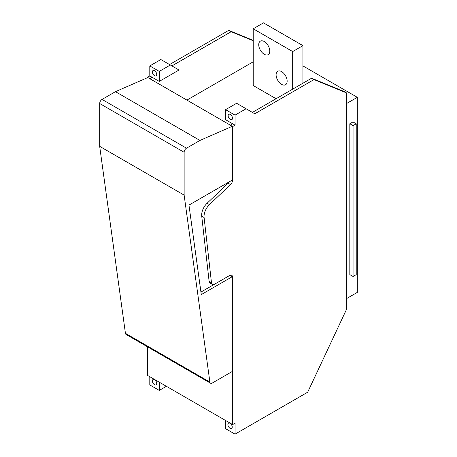 <?xml version="1.0" encoding="UTF-8"?>
<svg xmlns="http://www.w3.org/2000/svg" width="457" height="457" viewBox="0 0 457 457"><rect width="100%" height="100%" fill="white"/><g stroke="black" fill="none" stroke-linecap="round" stroke-linejoin="round"><path stroke-width="0.69" d="M253.207 28.774L263.466 22.85L302.934 45.637L292.674 51.561L253.207 28.774L253.207 85.516L276.097 98.729M292.674 89.161L292.674 51.561M258.731 44.723A7.815 4.513 -120 0 0 262.141 52.589A7.815 4.513 -120 0 0 268.168 54.68A7.815 4.513 -120 0 0 269.784 51.104A7.815 4.513 -120 0 0 266.374 43.244A7.815 4.513 -120 0 0 260.353 41.147A7.815 4.513 -120 0 0 258.731 44.723M276.097 74.805A7.815 4.513 -120 0 0 279.507 82.666A7.815 4.513 -120 0 0 285.528 84.762A7.815 4.513 -120 0 0 287.15 81.186A7.815 4.513 -120 0 0 283.74 73.32A7.815 4.513 -120 0 0 277.719 71.229A7.815 4.513 -120 0 0 276.097 74.805M302.934 83.237L302.934 45.637M253.207 61.815L186.902 100.094M346.349 103.653L357.323 97.318L302.934 65.917M253.207 40.764L231.105 31.739L228.734 30.368L169.536 64.551M171.906 65.917L231.105 31.739M125.429 333.319L209.889 382.081A3.348 1.931 120 0 0 210.557 383.234L126.098 334.467A3.348 1.931 120 0 1 125.429 333.319L99.677 146.354L99.677 103.516A3.348 1.931 120 0 1 102.048 99.415L115.467 91.663L147.828 77.536L149.799 78.678L152.17 77.307L149.799 75.942L147.434 77.307L147.434 77.707M230.317 125.161L232.682 123.796L225.581 119.694L225.581 109.669L236.629 103.288L246.1 108.755L235.052 115.135L235.052 125.161L232.682 126.526L149.799 78.678M252.418 112.399L311.617 78.221L343.984 91.44L346.349 92.805L313.988 79.587L254.783 113.77L246.1 108.755M212.385 284.38L210.02 283.014A4.467 2.576 -60 0 1 209.117 281.403L211.482 282.769A4.467 2.576 -60 0 0 212.385 284.38A4.467 2.576 -60 0 0 214.619 284.163L229.528 275.554A4.467 2.576 -60 0 1 231.756 275.331A4.467 2.576 -60 0 1 232.682 277.376L232.682 424.582L235.052 423.211L235.052 434.15L307.67 392.22L346.349 309.737L346.349 92.805M357.323 97.318L357.323 292.371L346.349 298.707M349.822 123.75L349.822 274.6L353.061 276.468L353.061 125.618L349.822 123.75L352.981 121.928L356.22 123.796L353.061 125.618M166.377 386.296L159.276 390.398L159.276 382.195M253.207 40.365L228.734 30.368M149.799 65.917L159.276 71.383L159.276 81.409L179.007 70.018L160.853 59.536L149.799 65.917L149.799 75.942M159.276 81.409L152.17 77.307M147.828 77.536L147.434 77.307M235.052 125.161L232.682 123.796M313.988 79.587L311.617 78.221M235.052 434.15L225.581 428.683L225.581 420.48M356.22 123.796L356.22 274.646L353.061 276.468M159.276 390.398L149.799 384.931L149.799 376.728M152.37 380.944A3.068 1.771 60 0 1 153.004 379.538A3.068 1.771 60 0 1 155.369 380.361A3.068 1.771 60 0 1 156.711 383.452A3.068 1.771 60 0 1 156.071 384.857A3.068 1.771 60 0 1 153.706 384.034A3.068 1.771 60 0 1 152.37 380.944M152.37 71.955A3.068 1.771 60 0 1 153.004 70.549A3.068 1.771 60 0 1 155.369 71.372A3.068 1.771 60 0 1 156.711 74.462A3.068 1.771 60 0 1 156.071 75.868A3.068 1.771 60 0 1 153.706 75.045A3.068 1.771 60 0 1 152.37 71.955M159.276 71.383L170.324 65.003M115.467 91.663L199.926 140.43L232.287 126.303L232.287 179.624A4.467 2.576 -60 0 1 232.265 180.092L188.958 205.096L201.286 294.594L232.265 276.708A4.467 2.576 -60 0 1 232.287 277.148L232.287 371.484L212.231 383.069A3.348 1.931 120 0 1 210.557 383.234M232.682 126.526L232.682 179.852A4.467 2.576 -60 0 1 230.499 184.577L228.134 183.211A4.467 2.576 -60 0 0 229.248 181.835M235.052 115.135L225.581 109.669M228.146 115.707A3.068 1.771 60 0 1 228.78 114.301A3.068 1.771 60 0 1 231.145 115.124A3.068 1.771 60 0 1 232.487 118.209A3.068 1.771 60 0 1 231.853 119.614A3.068 1.771 60 0 1 229.483 118.791A3.068 1.771 60 0 1 228.146 115.707M227.889 424.547A3.068 1.771 60 0 1 228.529 423.142A3.068 1.771 60 0 1 230.894 423.965A3.068 1.771 60 0 1 232.23 427.055A3.068 1.771 60 0 1 231.596 428.46A3.068 1.771 60 0 1 229.231 427.638A3.068 1.771 60 0 1 227.889 424.547M211.482 282.769L204.09 217.492A11.162 6.444 -60 0 1 209.483 204.599L230.499 184.577M209.117 281.403L201.72 216.121A11.162 6.444 -60 0 1 207.118 203.228L228.134 183.211M230.237 275.24A4.467 2.576 -60 0 1 230.288 275.571L232.265 276.708M102.048 99.415L186.507 148.177L199.926 140.43M186.507 148.177A3.348 1.931 120 0 0 184.137 152.278L184.137 195.116L209.889 382.081M99.677 146.354L184.137 195.116M230.288 275.537L229.951 275.343M229.54 275.542L200.937 292.063M232.682 424.582L147.434 375.363L147.434 346.789M232.287 179.624L232.682 179.852M207.118 203.228L209.483 204.599M204.09 217.492L201.72 216.121M232.682 277.376L232.287 277.148M99.677 103.516L184.137 152.278"/></g></svg>

